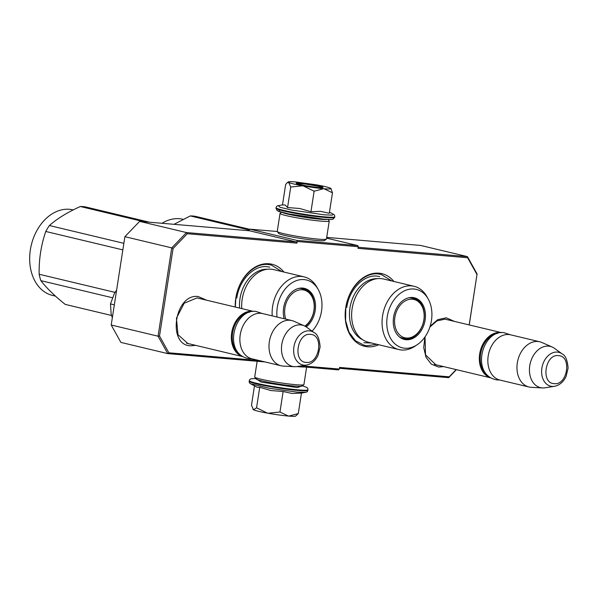 <?xml version="1.0" encoding="UTF-8"?>
<svg xmlns="http://www.w3.org/2000/svg" width="598" height="598" viewBox="0 0 598 598"><rect width="100%" height="100%" fill="white"/><g stroke="black" fill="none" stroke-linecap="round" stroke-linejoin="round"><path stroke-width="0.9" d="M189.536 343.902L187.974 343.626L177.987 334.678L176.44 318.196L184.177 303.216L196.951 297.931L200.323 298.694M437.504 365.139L435.942 364.862L425.507 354.838L425.036 336.853M429.887 327.031L436.951 320.902L444.927 319.175L448.298 319.937M283.953 272.06A37.345 27.448 103.4 0 0 268.98 263.763A37.345 27.448 103.4 0 0 235.231 307.036M393.888 281.471A37.345 27.448 103.4 0 0 378.915 273.181A37.345 27.448 103.4 0 0 345.734 307.626A37.345 27.448 103.4 0 0 367.523 346.788A37.345 27.448 103.4 0 0 378.766 344.754M195.673 345.367L190.672 345.823C166.707 345.315 174.803 293.005 198.304 296.556L206.474 300.166M443.649 366.604L438.648 367.067L431.308 364.152L426.008 357.26L423.72 347.655L424.872 337.093M430.134 326.254L437.714 319.661L446.272 317.8L454.45 321.403M469.183 324.923L476.987 274.534L467.643 257.745L358.008 248.349L358.262 246.72L297.184 241.487L296.929 243.124L187.294 233.728L173.069 248.506L159.517 336.016L168.86 352.805L259.196 360.542M301.654 365.841L339.32 369.063L339.574 367.426L449.21 376.815L456.162 369.594M173.069 248.506L171.738 247.878L186.486 232.57L139.633 221.372L249.568 230.783L296.429 241.981L186.486 232.57L187.294 233.728M168.86 352.805L167.746 353.605L120.893 342.407L111.213 325.006L124.885 236.681L171.738 247.878L158.066 336.203L159.517 336.016M111.213 325.006L158.066 336.203L167.746 353.605L265.026 361.94M297.991 366.417L338.513 369.885L339.32 369.063M339.44 368.308L448.702 377.667L449.21 376.815M448.702 377.667L456.424 369.654M469.243 324.938L476.987 274.534M467.643 257.745L467.442 256.632L358.172 247.273M477.122 274.034L467.442 256.632L420.588 245.434L326.71 237.391M358.262 246.72L357.754 245.576L326.59 238.131M357.754 245.576L296.675 240.344L249.822 229.154L248.895 230.731M297.184 241.487L296.675 240.344M296.429 241.981L296.929 243.124M124.885 236.681L139.633 221.372M249.822 229.154L277.27 231.501M235.328 307.058L235.866 298.125C238.467 278.907 253.986 262.799 268.24 264.518L271.148 264.989L281.957 271.582M376.785 344.284L367.06 345.741L364.152 345.27L355.414 340.711L348.94 332.084L345.592 320.513L345.808 307.544C348.41 288.326 363.928 272.217 378.175 273.936L381.083 274.407L391.899 281M490.547 377.779A23.24 17.08 103.4 0 1 480 352.125A23.24 17.08 103.4 0 1 500.309 332.503A23.24 17.08 -76.6 0 1 501.341 332.638M497.656 333.363A22.575 16.587 103.4 0 0 481.069 351.654A22.575 16.587 103.4 0 0 487.594 375.469M539.822 341.802A23.24 17.08 -76.6 0 0 537.968 341.503A23.24 17.08 103.4 0 0 517.539 361.685A23.24 17.08 103.4 0 0 529.021 387.003L499.898 380.044A23.24 17.08 103.4 0 1 488.417 354.726A23.24 17.08 103.4 0 1 508.846 334.544A23.24 17.08 -76.6 0 1 510.699 334.843L539.822 341.802A23.24 17.08 -76.6 0 1 541.982 342.534L552.268 347.064A21.199 15.578 -76.6 0 1 554.481 348.342L562.18 353.904A17.409 12.797 103.4 0 0 557.351 352.087A17.409 12.797 103.4 0 0 541.878 368.151A17.409 12.797 103.4 0 0 552.036 386.405A17.409 12.797 103.4 0 0 554.436 386.315L545.055 387.803A21.199 15.578 -76.6 0 1 542.506 387.938A21.199 15.578 -76.6 0 1 542.132 387.908A21.199 15.578 103.4 0 1 529.768 365.684A21.199 15.578 103.4 0 1 548.605 346.13A21.199 15.578 -76.6 0 1 552.268 347.064M542.506 387.938L531.278 387.332A23.24 17.08 -76.6 0 1 530.875 387.302A23.24 17.08 103.4 0 1 529.021 387.003M242.579 356.543A23.24 17.08 103.4 0 1 232.024 330.888A23.24 17.08 103.4 0 1 252.334 311.266A23.24 17.08 -76.6 0 1 253.365 311.401M249.687 312.126A22.575 16.587 103.4 0 0 233.093 330.417A22.575 16.587 103.4 0 0 239.626 354.233M291.846 320.565A23.24 17.08 -76.6 0 0 289.993 320.266A23.24 17.08 103.4 0 0 269.571 340.441A23.24 17.08 103.4 0 0 281.045 365.767L251.93 358.807A23.24 17.08 103.4 0 1 240.448 333.49A23.24 17.08 103.4 0 1 260.87 313.307A23.24 17.08 -76.6 0 1 262.731 313.606L291.846 320.565A23.24 17.08 -76.6 0 1 294.014 321.298L304.292 325.828A21.199 15.578 -76.6 0 1 306.512 327.106L314.204 332.667A17.409 12.797 103.4 0 0 309.375 330.851A17.409 12.797 103.4 0 0 293.91 346.915A17.409 12.797 103.4 0 0 304.068 365.169A17.409 12.797 103.4 0 0 306.46 365.079L297.079 366.559A21.199 15.578 -76.6 0 1 294.53 366.701A21.199 15.578 -76.6 0 1 294.164 366.671A21.199 15.578 103.4 0 1 281.793 344.448A21.199 15.578 103.4 0 1 300.63 324.893A21.199 15.578 -76.6 0 1 304.292 325.828M294.53 366.701L283.31 366.096A23.24 17.08 -76.6 0 1 282.906 366.066A23.24 17.08 103.4 0 1 281.045 365.767M116.61 290.127L114.51 293.17L110.481 303.926L111.153 314.197L112.327 317.807M114.33 304.853L110.481 303.926M292.758 385.927A15.884 1.181 8.8 0 1 289.417 385.74A15.884 1.181 -171.2 0 1 264.951 381.621M302.693 185.799L290.733 187.032L288.707 182.442A21.58 1.607 8.8 0 0 302.693 185.799L303.186 185.881A21.58 1.607 -171.2 0 0 323.615 188.699L323.996 188.736A21.58 1.607 -171.2 0 0 330.858 188.49A21.58 1.607 -171.2 0 0 330.5 188.221L330.388 188.168A21.58 1.607 8.8 0 0 325.454 186.681A21.58 1.607 8.8 0 0 316.215 184.797L295.345 181.919C289.522 181.448 287.309 181.62 288.707 182.442L288.333 181.912L287.346 182.622M282.488 204.927L285.156 205.009L287.556 207.543L299.792 208.5L310.953 211.729L320.58 211.341L329.289 213.299L332.466 192.788L323.996 188.736M323.301 219.13L288.789 213.942L278.511 211.206L280.088 210.055M329.468 212.155L333.236 214.189L332.316 215.138L324.43 214.839L291.532 210.033L279.976 207.259L278.302 205.682C277.18 205.719 276.426 206.377 276.052 207.663L275.962 208.254A29.713 2.213 -171.2 0 0 293.192 212.97A29.713 2.213 -171.2 0 0 324.916 217.478A29.713 2.213 -171.2 0 0 334.678 217.343L333.064 219.16C331.696 219.152 334.955 219.892 323.436 219.152C312.418 218.113 300.958 216.401 289.058 214.009C278.683 211.707 278.803 211.445 277.113 210.586L275.962 208.254M319.594 186.172A13.612 1.009 -171.2 0 1 322.98 187.466A13.612 1.009 -171.2 0 1 313.838 186.942A13.612 1.009 -171.2 0 1 299.561 184.461A13.612 1.009 -171.2 0 1 296.152 183.317A13.612 1.009 -171.2 0 1 304.375 183.571A13.612 1.009 -171.2 0 1 319.594 186.172M282.921 204.808L278.294 205.682M282.495 204.882L285.665 184.423L287.234 182.696L288.707 182.442M331.045 188.759L332.466 192.788M323.615 188.699L314.129 191.218L303.186 185.881M310.953 211.729L314.129 191.218M287.556 207.543L290.733 187.032M296.473 183.534L305.481 184.072L319.295 186.479L322.606 187.578M258.5 411.312A21.58 1.607 -171.2 0 1 253.515 409.794L256.549 407.814L267.5 413.151A21.58 1.607 -171.2 0 1 258.5 411.312M293.439 386.659L292.893 386.607M298.29 413.577L295.621 416.088A21.58 1.607 8.8 0 1 288.804 416.096L298.29 413.577L301.459 393.065L292.108 393.477L283.123 391.496L270.894 390.539L259.726 387.31L257.065 387.227L250.726 383.804L269.369 388.289L296.989 392.101L305.66 392.31C306.774 392.273 307.529 391.615 307.903 390.33L307.88 388.648L306.998 387.519L302.409 385.747L297.221 387.601L261.221 382.1L255.817 378.556M252.902 409.241L253.515 409.794L251.489 405.197L254.486 385.837M288.804 416.096L288.415 416.059A21.58 1.607 8.8 0 1 267.986 413.24L267.5 413.151M259.726 387.31L256.549 407.814M271.955 383.692L272.651 383.819M267.986 413.24L279.954 412L288.415 416.059M283.123 391.496L279.954 412M297.012 366.574A24.899 1.854 8.8 0 0 298.522 366.709A24.899 1.854 8.8 0 0 304.831 367.008M257.147 361.259L254.711 376.972A24.899 1.854 8.8 0 0 254.763 377.121L256.146 378.997A23.24 1.727 8.8 0 0 261.961 380.948A23.24 1.727 8.8 0 0 294.388 386.076A23.24 1.727 8.8 0 0 301.945 386.091L303.829 384.716A24.899 1.854 8.8 0 0 303.919 384.589L306.617 367.157M254.763 377.121A24.899 1.854 8.8 0 0 260.997 379.214A24.899 1.854 8.8 0 0 295.741 384.701A24.899 1.854 8.8 0 0 303.829 384.716M328.153 219.459L329.192 220.871A24.899 1.854 -171.2 0 1 329.244 221.021L326.456 239.013A24.899 1.854 -171.2 0 1 326.366 239.14L324.482 240.516A23.24 1.727 -171.2 0 1 316.925 240.501A23.24 1.727 -171.2 0 1 284.499 235.38A23.24 1.727 -171.2 0 1 278.683 233.422L277.3 231.546A24.899 1.854 -171.2 0 1 277.248 231.396L280.036 213.404A24.899 1.854 -171.2 0 1 280.126 213.277L281.546 212.245M326.366 239.14A24.899 1.854 -171.2 0 1 318.271 239.133A24.899 1.854 -171.2 0 1 283.527 233.639A24.899 1.854 -171.2 0 1 277.3 231.546M327.256 219.421A23.24 1.727 -171.2 0 1 320.222 219.242A23.24 1.727 -171.2 0 1 287.788 214.114A23.24 1.727 -171.2 0 1 282.413 212.477M329.244 221.021A24.899 1.854 -171.2 0 1 321.059 221.14A24.899 1.854 -171.2 0 1 286.315 215.646A24.899 1.854 -171.2 0 1 280.036 213.404M316.648 218.449A18.426 1.368 -171.2 0 1 292.818 214.757M241.779 308.598A32.531 23.905 -76.6 0 1 271.088 269.19A32.531 23.905 103.4 0 1 273.69 269.608L304.12 276.881A32.531 23.905 103.4 0 0 301.527 276.463A32.531 23.905 -76.6 0 0 272.21 315.871M299.284 288.266A21.079 15.488 -76.6 0 1 301.751 288.214A21.079 15.488 103.4 0 1 303.433 288.49A21.079 15.488 103.4 0 1 314.346 304.748A21.079 15.488 103.4 0 1 305.339 326.351M302.767 288.348A21.079 15.488 -76.6 0 1 308.538 292.168M306.251 326.919A21.438 15.75 103.4 0 0 315.408 303.806A21.438 15.75 103.4 0 0 302.678 288.079A21.438 15.75 103.4 0 0 299.725 288.184A21.438 15.75 103.4 0 0 284.147 318.727M312.104 331.15A30.042 22.074 103.4 0 0 318.293 289.619A30.042 22.074 103.4 0 0 303.993 279.595A30.042 22.074 103.4 0 0 277.009 317.022M239.619 308.082A31.746 23.329 -76.6 0 1 267.403 269.25M318.293 289.619L317.007 287.317A32.531 23.905 103.4 0 0 304.12 276.881M236.815 298.081C239.245 280.133 253.739 265.093 267.052 266.693L269.765 267.134M304.883 326.104A19.697 14.479 103.4 0 0 313.92 310.444A19.697 14.479 -76.6 0 0 311.775 296.309A19.697 14.479 -76.6 0 0 296.63 290.8A19.697 14.479 -76.6 0 0 284.932 307.963A19.697 14.479 103.4 0 0 285.754 319.108M298.768 288.378A20.579 15.122 -76.6 0 1 302.027 288.662C307.312 290.658 310.564 293.207 311.775 296.309M112.252 297.699L40.858 280.641C46.472 287.959 54.59 295.875 65.212 304.397L111.512 315.46M55.479 296.137L52.504 295.419A43.983 32.322 -76.6 0 1 30.767 247.497A43.983 32.322 -76.6 0 1 69.435 209.3A43.983 32.322 -76.6 0 1 72.941 209.868L73.195 209.928M40.858 280.641A49.791 36.59 -76.6 0 1 39.154 274.25L115.01 292.377M39.154 274.25C38.855 259.39 41.06 245.128 45.777 231.471L122.837 249.882M45.777 231.471A49.791 36.59 -76.6 0 1 49.387 225.536L123.853 243.326M49.387 225.536C57.206 218.599 67.537 212.26 80.364 206.519L144.155 221.761M80.364 206.519A49.791 36.59 -76.6 0 1 83.04 206.616A49.791 36.59 -76.6 0 1 85.678 206.968L149.47 222.217M368.51 342.303A32.531 23.905 -76.6 0 1 352.431 306.856A32.531 23.905 -76.6 0 1 381.031 278.601A32.531 23.905 103.4 0 1 383.624 279.019L414.063 286.293A32.531 23.905 103.4 0 0 411.461 285.874A32.531 23.905 -76.6 0 0 382.87 314.129A32.531 23.905 -76.6 0 0 398.941 349.576L368.51 342.303M409.794 337.93A21.079 15.488 -76.6 0 1 403.942 338.864A0.665 0.449 -85.1 0 0 403.852 338.857M409.226 297.677A21.079 15.488 -76.6 0 1 411.686 297.632A21.079 15.488 103.4 0 1 413.368 297.901A21.079 15.488 103.4 0 1 423.788 320.872A21.079 15.488 103.4 0 1 405.257 339.178A21.079 15.488 -76.6 0 1 403.575 338.909A21.079 15.488 -76.6 0 1 399.77 337.235M412.71 297.767A21.079 15.488 -76.6 0 1 418.48 301.586M406.079 339.739A21.438 15.75 103.4 0 0 425.126 319.967A21.438 15.75 103.4 0 0 412.62 297.49A21.438 15.75 103.4 0 0 409.667 297.602A21.438 15.75 103.4 0 0 394.03 314.952A21.438 15.75 103.4 0 0 400.129 337.504A21.438 15.75 103.4 0 0 406.079 339.739M413.928 289.013A30.042 22.074 103.4 0 0 387.242 316.723A30.042 22.074 103.4 0 0 404.764 348.215A30.042 22.074 103.4 0 0 417.337 344.62A30.042 22.074 103.4 0 0 428.228 299.03A30.042 22.074 103.4 0 0 413.928 289.013M362.739 339.784A31.746 23.329 -76.6 0 1 350.607 304.576A31.746 23.329 -76.6 0 1 377.338 278.661M398.941 349.576A32.531 23.905 -76.6 0 0 401.542 349.994A32.531 23.905 103.4 0 0 415.154 346.093L417.337 344.62M428.228 299.03L426.95 296.728A32.531 23.905 103.4 0 0 414.063 286.293M346.758 307.499C349.187 289.552 363.681 274.504 376.987 276.112L379.708 276.553M371.358 342.983L363.89 342.736M421.717 305.72A19.697 14.479 -76.6 0 0 406.573 300.218A19.697 14.479 -76.6 0 0 394.867 317.381A19.697 14.479 103.4 0 0 399.726 335.015A19.697 14.479 103.4 0 0 414.549 335.702A19.697 14.479 103.4 0 0 423.862 319.863A19.697 14.479 -76.6 0 0 421.717 305.72C420.499 302.618 417.247 300.076 411.97 298.081A20.579 15.122 -76.6 0 0 408.703 297.789M399.359 336.898A20.579 15.122 103.4 0 0 402.402 338.117C408.015 338.73 412.067 337.922 414.549 335.702M162.036 223.293A43.983 32.322 -76.6 0 1 179.37 218.719A43.983 32.322 -76.6 0 1 182.883 219.279L183.138 219.339M174.025 224.317L190.306 215.93L249.03 229.961M190.306 215.93A49.791 36.59 -76.6 0 1 192.982 216.028A49.791 36.59 -76.6 0 1 195.613 216.386L249.672 229.303M554.152 383.632C567.495 385.665 572.107 355.915 558.487 355.638C545.137 353.605 540.532 383.355 554.152 383.632M306.176 362.395C319.526 364.429 324.131 334.678 310.512 334.402C297.161 332.368 292.557 362.119 306.176 362.395M333.228 214.189C334.289 214.562 334.805 215.415 334.775 216.753A29.713 2.213 -171.2 0 1 325.006 216.895A29.713 2.213 -171.2 0 1 293.282 212.38A29.713 2.213 -171.2 0 1 276.052 207.663M255.802 378.534L251.055 378.781L249.71 379.648L249.276 380.649A29.713 2.213 8.8 0 0 266.506 385.366A29.713 2.213 8.8 0 0 298.23 389.881A29.713 2.213 8.8 0 0 307.992 389.739M250.726 383.804C249.665 383.43 249.149 382.578 249.179 381.24A29.713 2.213 8.8 0 0 266.416 385.957A29.713 2.213 8.8 0 0 298.14 390.464A29.713 2.213 8.8 0 0 307.903 390.33M403.942 338.864A21.079 15.488 -76.6 0 1 402.917 338.73M445.226 319.197L501.43 332.63M434.44 364.406L490.629 377.831M554.436 386.315C559.571 385.262 563.458 381.965 566.089 376.426L568.1 368.136C567.412 360.063 565.439 355.317 562.18 353.904M197.258 297.961L253.455 311.394M186.464 343.162L242.653 356.595M306.46 365.079C311.595 364.025 315.482 360.729 318.121 355.19L320.124 346.9C319.444 338.827 317.471 334.08 314.204 332.667M334.775 216.753L334.678 217.343M249.179 381.24L249.276 380.649M301.452 393.11L305.66 392.31M262.38 313.531L255.869 311.409C233.855 308.508 222.217 354.233 249.149 358.703L251.586 358.718M510.356 334.768L503.845 332.645C481.824 329.745 470.185 375.469 497.125 379.947L499.554 379.962M403.897 338.857L402.26 338.595"/></g></svg>
